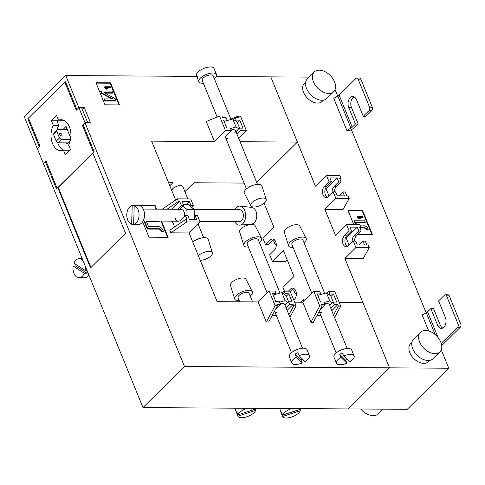 <?xml version="1.0" encoding="UTF-8"?>
<svg xmlns="http://www.w3.org/2000/svg" width="485" height="485" viewBox="0 0 485 485"><rect width="100%" height="100%" fill="white"/><g stroke="black" fill="none" stroke-linecap="round" stroke-linejoin="round"><path stroke-width="0.73" d="M53.314 125.366L58.782 125.403L56.884 120.753L51.416 120.723L53.314 125.366A15.484 9.973 -89.6 0 0 51.919 141.79A15.484 9.973 -89.6 0 0 60.874 150.696A15.484 9.973 -89.6 0 0 63.444 150.186L65.336 154.836L70.525 149.701L68.627 145.051A15.484 9.973 -89.6 0 0 69.403 126.864A15.484 9.973 -89.6 0 0 61.074 119.728A15.484 9.973 -89.6 0 0 58.503 120.231L63.638 120.262M83.317 125.269L82.408 125.263L93.459 152.357L57.145 188.295L46.087 161.208L43.492 163.772L142.99 407.588L184.5 366.508L389.534 367.842L362.919 302.628L339.251 302.47M196.698 76.394L65.754 75.539L24.25 116.618L37.351 148.725L39.946 146.155L28.482 118.061L64.802 82.123L65.711 82.129M64.802 82.123L76.266 110.216L78.861 107.646L85.002 122.699L90.465 122.735L84.323 107.682L78.861 107.646L81.589 107.664L87.736 122.717L85.002 122.699L184.5 366.508M70.761 138.031L66.045 126.476L62.886 129.604M66.839 128.416L65.62 129.622M66.36 142.863L66.833 144.015L70.301 140.577M82.408 125.263L85.002 122.699L83.056 124.621L94.108 151.714L92.811 152.999L125.566 233.267L90.549 267.92L57.794 187.653L56.496 188.938L45.438 161.851L43.492 163.772L37.351 148.725L39.297 146.797L27.833 118.704L65.451 81.48L76.915 109.574L78.861 107.646L65.754 75.539M51.416 120.723L56.606 115.588L58.503 120.231M56.884 120.753L58.188 119.468M58.782 125.403A15.484 9.973 -89.6 0 0 57.084 129.974M57.491 142.16A15.484 9.973 -89.6 0 0 63.771 150.186M69.222 150.987L68.912 150.223L63.444 150.186M171.526 189.962L172.739 188.762A5.953 2.474 -22.2 0 1 180.535 185.585A5.953 2.474 -22.2 0 1 182.809 186.543L187.871 198.941M172.169 189.326A5.953 2.474 157.8 0 0 172.987 189.392M231.139 129.974A5.953 2.474 -22.2 0 1 233.297 129.707A5.953 2.474 -22.2 0 1 235.571 130.665A5.953 2.474 -22.2 0 1 234.613 132.945M321.579 312.661A5.953 2.474 -22.2 0 1 319.306 311.703A5.953 2.474 -22.2 0 1 319.233 311.388M347.187 348.491L329.273 304.592A5.953 2.474 157.8 0 0 326.999 303.634A5.953 2.474 157.8 0 0 324.841 303.907M276.923 312.37A5.953 2.474 -22.2 0 1 274.656 311.412A5.953 2.474 -22.2 0 1 274.583 311.097M302.531 348.2L284.616 304.301A5.953 2.474 157.8 0 0 282.349 303.343A5.953 2.474 157.8 0 0 280.191 303.616M184.646 216.189A5.953 3.838 -89.6 0 0 184.106 212.042A5.953 3.838 -89.6 0 0 180.899 209.296A5.953 3.838 -89.6 0 0 178.813 210.235M61.255 135.897A1.546 0.994 45.3 0 0 61.813 135.691A1.546 0.994 45.3 0 0 61.71 134.23A1.546 0.994 45.3 0 0 60.195 133.29A1.546 0.994 45.3 0 0 59.637 133.49A1.546 0.994 45.3 0 0 59.74 134.951A1.546 0.994 45.3 0 0 61.255 135.897M344.902 258.481L355.929 247.568L369.23 247.653L363.126 258.596L344.902 258.481L389.534 367.842L348.03 408.922L389.534 367.842L448.764 368.23L407.261 409.304L142.99 407.588M244.1 183.087L193.933 182.766L184.912 191.696M169.811 185.761L172.975 182.627L168.519 182.596M156.631 209.138L155.024 205.21L135.891 205.082L136.03 205.434M142.687 221.742L148.992 237.189L168.131 237.317L161.505 221.081M95.957 82.741L104.966 104.815L119.546 104.912L110.538 82.838L95.957 82.741M256.68 182.396L297.408 142.093L240.081 141.717M297.408 142.093L270.794 76.872L309.09 77.121M216.274 76.521L270.794 76.872L315.42 186.24L326.447 175.327L339.749 175.412L340.816 178.025L340.082 179.341M316.996 315.535L320.882 315.565M310.964 322.301L313.334 322.319L322.149 305.986L319.779 305.974L310.964 322.301L302.773 302.234L313.801 291.327L319.724 291.364L320.785 293.971L320.045 294.71L317.802 295.347M294.601 302.185L302.773 302.234M272.34 315.244L276.232 315.274M266.313 322.01L268.684 322.028L277.493 305.702L275.128 305.683L266.313 322.01L258.123 301.943L269.151 291.036L275.074 291.073L276.135 293.68L275.389 294.419L273.152 295.056M189.065 232.952L200.093 222.039L197.431 215.516L195.061 215.504L196.661 219.414L189.368 219.365L187.774 215.455L185.403 215.437L186.998 219.353L185.725 219.341L169.78 230.223L170.841 232.83L189.065 232.952L217.116 301.676L258.123 301.943M172.254 221.148L174.612 226.925M224.106 121.42L226.343 120.783L227.089 120.044L226.022 117.437L222.469 117.412L221.894 116.006L219.529 115.994L206.289 121.486L214.479 141.553L151.605 141.141L175.643 200.056M238.735 138.425L246.465 130.78L240.542 130.738L239.475 128.131L235.959 131.611M237.019 134.224L240.542 130.738M214.479 141.553L225.507 130.641L231.43 130.683L226.562 135.491A5.953 2.474 157.8 0 0 225.61 137.776A5.953 2.474 157.8 0 0 227.877 138.734M287.096 310.382L293.14 304.398L293.716 305.805L296.086 305.817L290.109 291.17L284.186 291.133L282.337 292.958M331.752 310.673L337.796 304.689L338.366 306.096L340.737 306.108L334.759 291.461L328.836 291.424L326.987 293.249M186.598 204.3L189.368 201.554L182.081 201.505L183.676 205.422L181.311 205.404L179.711 201.493L178.438 201.481L177.371 198.874L190.678 198.959L193.339 205.482L190.969 205.47L190.223 206.204L187.871 204.306L183.209 204.276M191.539 207.265L193.339 205.482M119.001 104.905L110.15 83.22L96.121 83.129M110.15 83.22L110.538 82.838M156.079 209.132L154.636 205.598L139.037 205.494M154.636 205.598L155.024 205.21M167.58 237.31L160.953 221.075M82.383 109.604L84.323 107.682M46.354 161.857L45.438 161.851M92.968 153.387L58.339 187.659L57.794 187.653M58.339 187.659L90.938 267.538M28.748 118.71L27.833 118.704M110.641 87.53L110.325 86.76L104.857 86.724L107.106 88.894L107.749 88.9L106.379 87.506L110.641 87.53L110.253 87.918L106.833 87.894M107.749 88.9L106.718 89.282L104.669 87.609L104.857 86.724M115.606 101.038L104.669 100.965L103.978 99.267L104.366 98.885L105.057 100.583L115.994 100.656L115.606 101.038M111.896 98.934L101.601 93.447L100.765 91.398L101.153 91.01L101.989 93.065L113.023 98.94L104.366 98.885M115.994 100.656L115.151 98.588L104.142 92.726L112.781 92.78L112.393 93.168L104.881 93.12M144.554 220.972L147.695 228.665L157.964 228.732C159.304 228.447 160.45 228.962 161.402 230.272L161.602 231.218L163.451 231.642L163.063 232.024L161.208 231.606L161.014 230.66C160.062 229.344 158.916 228.835 157.577 229.114L147.307 229.047L144.009 220.966M163.451 231.642L162.905 229.848C161.032 227.016 158.716 225.889 155.946 226.459L148.452 226.41L146.355 221.269L159.25 221.348L158.862 221.736L146.512 221.657M107.106 88.894L106.718 89.282M105.057 87.221L104.669 87.609M105.057 100.583L104.669 100.965M101.989 93.065L101.601 93.447M112.781 92.78L112.09 91.083L101.153 91.01M147.695 228.665L147.307 229.047M161.602 231.218L161.208 231.606M161.402 230.272L161.014 230.66M61.589 139.601L58.345 142.814L56.23 141.196L59.473 137.989L61.589 139.601L70.507 139.662M58.345 142.814L67.979 142.875M56.23 141.196L53.447 134.375L54.247 132.781L57.491 129.568L67.336 129.634M57.491 129.568L56.69 131.162L53.447 134.375M59.473 137.989L56.69 131.162M189.368 201.554L190.969 205.47M195.061 215.504L194.315 216.237L194.139 209.368L190.223 206.204M194.4 219.402L194.315 216.237M183.676 205.422L179.771 209.29M171.884 209.235L179.711 201.493M178.438 201.481L167.119 209.205M185.725 219.341L186.786 221.954L170.841 232.83M200.093 222.039L186.786 221.954M177.371 198.874L162.275 209.174M177.401 209.271L181.311 205.404M185.403 215.437L180.541 220.251A5.953 3.838 90.4 0 1 178.456 221.19A5.953 3.838 90.4 0 1 175.249 218.444M187.01 215.449L186.852 209.32L182.93 206.161M199.802 221.33L239.505 221.59A5.953 3.838 -89.6 0 0 243.379 215.88A5.953 3.838 -89.6 0 0 239.584 209.678L186.852 209.32M275.68 309.066L280.475 304.319L279.409 301.706L275.856 301.688L272.582 293.661L276.135 293.68M286.35 296.189L288.805 293.764L292.079 301.791L288.526 301.767L289.587 304.374L286.071 307.86M284.186 291.133L285.247 293.74L288.805 293.764M285.247 293.74L284.501 294.48L281.821 292.594L275.389 294.419M288.63 301.767L286.114 295.608L284.501 294.48M285.004 305.253L288.526 301.767M269.151 291.036L275.128 305.683M280.475 304.319L276.923 304.295L277.493 305.702M293.716 305.805L288.884 314.759M293.14 304.398L289.587 304.374M296.086 305.817L289.909 317.263M287.781 302.507L285.095 300.621L279.602 302.179M281.821 292.594L285.095 300.621M320.33 309.357L325.126 304.61L324.065 301.997L320.512 301.973L317.232 293.946L320.785 293.971M331.006 296.481L333.456 294.055L336.729 302.082L333.177 302.058L334.244 304.665L330.721 308.151M328.836 291.424L329.903 294.031L333.456 294.055M329.903 294.031L329.157 294.771L326.472 292.885L320.045 294.71M333.28 302.058L330.764 295.898L329.157 294.771M329.654 305.538L333.177 302.058M313.801 291.327L319.779 305.974M325.126 304.61L321.573 304.586L322.149 305.986M338.366 306.096L333.534 315.044M337.796 304.689L334.244 304.665M340.737 306.108L334.559 317.554M332.431 302.798L329.745 300.912L324.259 302.47M326.472 292.885L329.745 300.912M237.304 122.553L239.754 120.128L243.033 128.155L239.475 128.131M231.43 130.683L230.363 128.07L226.81 128.046L223.536 120.019L227.089 120.044M239.754 120.128L236.201 120.104L235.455 120.844L237.068 121.971L239.578 128.131M246.465 130.78L240.487 116.127L238.117 116.115L230.86 119.122M236.201 120.104L235.134 117.497L238.693 117.515L238.117 116.115M225.507 130.641L219.529 115.994M233.291 119.322L235.134 117.497M226.343 120.783L232.77 118.958L235.455 120.844M230.557 128.543L236.049 126.985L238.729 128.871M236.049 126.985L232.77 118.958M335.862 198.407L349.17 198.492L343.065 209.435L324.841 209.314L335.862 198.407L333.201 191.884L328.339 196.698A5.953 3.838 -89.6 0 1 326.253 197.637A5.953 3.838 -89.6 0 1 323.046 194.891A5.953 3.838 -89.6 0 1 324.247 186.664L329.109 181.851L331.479 181.863L326.611 186.677A5.953 3.838 -89.6 0 0 325.417 194.903A5.953 3.838 -89.6 0 0 327.442 197.353M340.816 178.025L339.542 178.013L341.137 181.93L336.275 186.743A5.953 3.838 -89.6 0 0 334.486 191.89M332.183 192.891A5.953 3.838 90.4 0 1 333.904 186.725L338.766 181.911L337.172 178.001L329.879 177.953L331.479 181.863M355.929 247.568L353.268 241.045L348.4 245.859A5.953 3.838 -89.6 0 1 346.314 246.798A5.953 3.838 -89.6 0 1 343.113 244.052A5.953 3.838 -89.6 0 1 344.308 235.825L349.17 231.012L351.54 231.03L346.678 235.843A5.953 3.838 -89.6 0 0 345.484 244.07A5.953 3.838 -89.6 0 0 347.502 246.513M360.143 228.502L360.876 227.186L359.603 227.18L361.198 231.09L356.336 235.904A5.953 3.838 -89.6 0 0 354.547 241.057M352.249 242.057A5.953 3.838 90.4 0 1 353.965 235.892L358.833 231.078L357.233 227.162L349.946 227.113L351.54 231.03M264.101 203.257L273.916 227.313L262.894 238.226L265.556 244.749L270.418 239.936A5.953 3.838 90.4 0 1 272.503 238.996A5.953 3.838 90.4 0 1 275.704 241.742A5.953 3.838 90.4 0 1 274.51 249.969L269.648 254.783L272.309 261.3L285.616 261.391L287.338 260.209M288.393 291.158L290.479 289.096A5.953 3.838 90.4 0 1 292.564 288.157A5.953 3.838 90.4 0 1 295.771 290.903A5.953 3.838 90.4 0 1 294.577 299.13L293.704 299.991M305.677 82.171L304.35 83.487A12.628 8.118 45.3 0 0 305.192 95.406A12.628 8.118 45.3 0 0 317.572 103.099A12.628 8.118 45.3 0 0 322.113 101.432L323.44 100.122M314.28 71.986L307.405 78.788A13.816 8.882 45.3 0 0 308.327 91.829A13.816 8.882 45.3 0 0 321.876 100.249A13.816 8.882 45.3 0 0 326.841 98.431L333.716 91.629A13.816 8.882 45.3 0 0 332.801 78.588A13.816 8.882 45.3 0 0 319.251 70.167A13.816 8.882 45.3 0 0 314.28 71.986A13.816 8.882 45.3 0 0 315.201 85.027A13.816 8.882 45.3 0 0 328.751 93.447A13.816 8.882 45.3 0 0 333.716 91.629M383.095 409.146L378.433 413.76A14.532 9.342 -134.7 0 1 373.207 415.669A14.532 9.342 -134.7 0 1 360.646 409M411.892 342.44L410.565 343.756A12.628 8.118 45.3 0 0 411.407 355.669A12.628 8.118 45.3 0 0 423.787 363.362A12.628 8.118 45.3 0 0 428.328 361.701L429.655 360.391M439.931 351.892L433.056 358.7A13.816 8.882 -134.7 0 1 428.085 360.519A13.816 8.882 -134.7 0 1 414.536 352.098A13.816 8.882 -134.7 0 1 413.62 339.057L420.495 332.255A13.816 8.882 -134.7 0 1 425.46 330.437A13.816 8.882 -134.7 0 1 439.01 338.851A13.816 8.882 -134.7 0 1 439.931 351.892A13.816 8.882 -134.7 0 1 434.96 353.711A13.816 8.882 -134.7 0 1 421.41 345.296A13.816 8.882 -134.7 0 1 420.495 332.255M346.842 130.404L350.934 128.149L337.833 96.042L333.741 98.297L346.842 130.404L349.976 130.423L352.371 129.101A7.148 2.965 -22.2 0 0 354.965 127.228L358.209 124.021L355.475 124.002L352.231 127.209L339.13 95.102L355.99 78.418A2.383 1.534 -89.6 0 1 356.827 78.043L359.561 78.061A2.383 1.534 90.4 0 1 360.84 79.158L358.106 79.14A2.383 1.534 -89.6 0 0 356.827 78.043M357.815 234.443L372.438 234.643L362.61 210.563L348.03 210.466L353.771 224.537M428.679 330.94L422.18 315.02L426.279 312.764A3.571 1.485 157.8 0 0 427.576 311.825L430.819 308.618L433.548 308.636L440.265 325.089L437.531 325.071L430.819 308.618M349.17 231.012L346.508 224.494L335.487 235.401L324.841 209.314M335.056 89.592L337.718 96.109M351.401 129.641L426.157 312.831M441.271 349.855L448.764 368.23M303.998 301.027L303.398 299.554L300.7 302.222M284.483 291.133L282.955 287.387L293.983 276.48L283.331 250.393L272.309 261.3M371.892 234.637L362.222 210.945L348.188 210.854M362.222 210.945L362.61 210.563M363.162 217.262L362.847 216.492L357.384 216.456L359.627 218.626L360.276 218.632L358.906 217.238L363.162 217.262L362.774 217.65L359.361 217.626M360.276 218.632L359.239 219.008L357.196 217.335L356.99 216.837L357.384 216.456M360.731 227.459L364.38 227.483L366.745 228.544L366.878 229.193L368.151 229.484L367.763 229.866L366.49 229.575L366.351 228.926L363.992 227.865L360.513 227.847M355.596 224.549L354.214 221.172L354.608 220.784L356.142 224.555M357.299 224.561L356.396 222.348L365.266 222.409L364.878 222.791L356.554 222.736M366.745 228.544L366.351 228.926M366.878 229.193L366.49 229.575M368.151 229.484L367.775 228.247C366.49 226.301 364.896 225.525 362.992 225.919L360.355 225.907M365.266 222.409L364.629 220.851L354.608 220.784M357.584 216.953L357.196 217.335M359.627 218.626L359.239 219.008M329.109 181.851L326.447 175.327M350.934 128.149A3.571 1.485 157.8 0 0 352.231 127.209M337.833 96.042A3.571 1.485 157.8 0 0 339.13 95.102M372.31 107.252A2.383 1.534 90.4 0 1 371.831 110.544L365.993 116.315L363.259 116.297L369.097 110.525A2.383 1.534 -89.6 0 0 369.576 107.233L372.31 107.252L360.84 79.158M354.062 96.879A7.148 4.601 -89.6 0 0 351.498 107.561L358.209 124.021M369.576 107.233L358.106 79.14M363.259 116.297L356.542 99.843A7.148 4.601 -89.6 0 0 352.698 96.551A7.148 4.601 -89.6 0 0 348.636 100.249A7.148 4.601 -89.6 0 0 348.763 107.549L355.475 124.002M441.229 343.386L457.537 327.248L460.271 327.266L443.411 343.95A7.148 2.965 -22.2 0 1 441.677 345.314M437.531 325.071A7.148 4.601 90.4 0 0 441.374 328.369A7.148 4.601 90.4 0 0 445.442 324.665A7.148 4.601 90.4 0 0 445.315 317.372L438.598 300.912L444.436 295.141A2.383 1.534 90.4 0 1 445.272 294.765A2.383 1.534 90.4 0 1 446.552 295.862L449.286 295.88L460.75 323.974L458.016 323.956A2.383 1.534 90.4 0 1 457.537 327.248M460.271 327.266A2.383 1.534 -89.6 0 0 460.75 323.974M442.744 328.054A7.148 4.601 90.4 0 1 440.265 325.089M449.286 295.88A2.383 1.534 -89.6 0 0 448.007 294.783L445.272 294.765M446.552 295.862L458.016 323.956M296.293 292.964L295.274 293.971L296.359 293.983M295.274 293.971L293.68 290.06L291.903 290.048M290.297 291.637L292.849 289.115A5.953 3.838 90.4 0 1 293.746 288.46M294.631 289.115L293.68 290.06M276.232 243.803L275.213 244.81L276.298 244.816M275.213 244.81L273.613 240.899L271.842 240.887M265.556 244.749L267.92 244.761L272.788 239.948A5.953 3.838 90.4 0 1 273.685 239.293M274.571 239.954L273.613 240.899M369.23 247.653L368.17 245.046L366.89 245.04L365.296 241.124L362.925 241.112L359.009 244.986M353.268 241.045L355.638 241.063L357.233 244.973L364.52 245.022L362.925 241.112M360.876 227.186L359.815 224.579L346.508 224.494M358.833 231.078L361.198 231.09M357.233 227.162L346.211 238.074L345.35 238.068M346.211 238.074L349.103 245.167M349.17 198.492L348.103 195.885L346.83 195.873L345.229 191.963L342.865 191.945L338.942 195.825M333.201 191.884L335.571 191.896L337.172 195.813L344.459 195.861L342.865 191.945M338.766 181.911L341.137 181.93M337.172 178.001L326.144 188.907L325.283 188.907M326.144 188.907L329.042 196.001M198.347 255.692A8.336 3.462 -22.2 0 1 209.187 251.327A8.336 3.462 -22.2 0 1 212.406 252.782A8.336 3.462 -22.2 0 1 208.756 257.602A8.336 3.462 -22.2 0 1 200.232 260.312M192.781 242.045A9.53 3.953 -22.2 0 1 204.512 237.638A9.53 3.953 -22.2 0 1 208.192 239.305L212.406 252.782M247.198 408.267A9.53 3.953 157.8 0 0 246.883 408.364A9.53 3.953 157.8 0 0 237.996 414.778L236.771 411.765A9.53 3.953 157.8 0 0 236.747 413.141L237.262 412.978M235.783 408.188A9.53 3.953 157.8 0 0 235.534 410.177L237.989 416.197A9.53 3.953 157.8 0 0 246.744 416.833A9.53 3.953 157.8 0 0 255.631 410.419L255.14 409.207M236.747 413.141L237.971 416.154A9.53 3.953 157.8 0 0 237.989 416.197M255.134 408.315A9.53 3.953 157.8 0 1 255.637 408.994A9.53 3.953 157.8 0 1 255.656 409.043L237.996 414.778M237.971 416.154L255.631 410.419M250.242 296.105A9.53 3.953 157.8 0 0 252.321 291.77L245.907 279.19A8.336 3.462 157.8 0 0 242.779 277.96A8.336 3.462 157.8 0 0 234.194 280.627A8.336 3.462 157.8 0 0 230.478 285.489L234.691 298.966A9.53 3.953 157.8 0 0 238.371 300.633A9.53 3.953 157.8 0 0 239.214 300.603M252.321 291.77A9.53 3.953 157.8 0 0 248.75 290.363A9.53 3.953 157.8 0 0 238.941 293.407A9.53 3.953 157.8 0 0 234.691 298.966M291.849 408.552A9.53 3.953 157.8 0 0 291.534 408.655A9.53 3.953 157.8 0 0 282.646 415.069L281.421 412.056A9.53 3.953 157.8 0 0 281.397 413.432L281.912 413.268M280.433 408.479A9.53 3.953 157.8 0 0 280.185 410.468L282.646 416.488A9.53 3.953 157.8 0 0 291.4 417.118A9.53 3.953 157.8 0 0 300.282 410.71L299.791 409.498M281.397 413.432L282.628 416.445A9.53 3.953 157.8 0 0 282.646 416.488M239.711 301.828L238.044 297.748A5.953 2.474 -22.2 0 1 243.603 292.849A5.953 2.474 -22.2 0 1 249.072 293.249L252.606 301.912M299.785 408.606A9.53 3.953 157.8 0 1 300.288 409.285A9.53 3.953 157.8 0 1 300.306 409.334L282.646 415.069M282.628 416.445L300.282 410.71M234.795 209.647A9.53 6.135 90.4 0 1 240.008 206.125L251.794 207.392A8.336 5.371 90.4 0 1 255.934 211.217A8.336 5.371 90.4 0 1 251.685 224.034L239.881 225.143A9.53 6.135 90.4 0 1 234.716 221.554M240.008 206.125A9.53 6.135 90.4 0 1 244.737 210.496A9.53 6.135 90.4 0 1 239.881 225.143M131.641 224.27A9.53 6.135 90.4 0 1 126.797 214.54A9.53 6.135 90.4 0 1 132.223 205.482L131.641 224.27L133.642 224.282M134.951 205.616L134.957 205.501A9.53 6.135 90.4 0 1 135.721 205.428L138.455 205.446A9.53 6.135 90.4 0 1 144.524 215.37A9.53 6.135 90.4 0 1 138.334 224.5L135.6 224.488A9.53 6.135 90.4 0 1 134.83 224.403M135.721 205.428A9.53 6.135 90.4 0 1 136.946 205.628L134.212 205.61A9.53 6.135 90.4 0 1 139.056 215.34A9.53 6.135 90.4 0 1 133.636 224.397L136.37 224.416A9.53 6.135 90.4 0 1 135.6 224.488M134.957 205.501L132.223 205.482M134.212 205.61L133.636 224.397M248.387 247.047A9.53 3.953 -22.2 0 1 247.544 247.071A9.53 3.953 -22.2 0 1 243.864 245.404L239.651 231.927A8.336 3.462 -22.2 0 1 243.367 227.065A8.336 3.462 -22.2 0 1 251.951 224.397A8.336 3.462 -22.2 0 1 255.08 225.634L261.5 238.208A9.53 3.953 -22.2 0 1 259.414 242.542M243.864 245.404A9.53 3.953 -22.2 0 1 248.114 239.845A9.53 3.953 -22.2 0 1 257.923 236.801A9.53 3.953 -22.2 0 1 261.5 238.208M302.228 362.95A9.53 3.953 -22.2 0 1 292.212 363.507A9.53 3.953 -22.2 0 1 291.818 362.925A9.53 3.953 -22.2 0 1 296.317 357.063L302.228 362.95L300.997 359.943L295.086 354.05L296.317 357.063M291.818 362.925L289.363 356.905A9.53 3.953 -22.2 0 1 295.929 349.97A9.53 3.953 -22.2 0 1 306.617 349.127A9.53 3.953 -22.2 0 1 307.005 349.709L309.466 355.729A9.53 3.953 -22.2 0 1 304.968 361.592L299.057 355.705L297.826 352.692A9.53 3.953 -22.2 0 0 295.086 354.05M299.057 355.705A9.53 3.953 -22.2 0 1 309.072 355.147A9.53 3.953 -22.2 0 1 309.466 355.729M302.579 359.215A9.53 3.953 -22.2 0 1 300.997 359.943M280.045 293.098L258.25 239.687A5.953 2.474 157.8 0 0 258.002 239.323A5.953 2.474 157.8 0 0 251.327 239.851A5.953 2.474 157.8 0 0 247.223 244.185L267.15 293.013M293.037 247.332A9.53 3.953 -22.2 0 1 292.2 247.362A9.53 3.953 -22.2 0 1 288.52 245.695L284.301 232.218A8.336 3.462 -22.2 0 1 288.023 227.356A8.336 3.462 -22.2 0 1 296.602 224.688A8.336 3.462 -22.2 0 1 299.73 225.925L306.15 238.499A9.53 3.953 -22.2 0 1 304.065 242.833M288.52 245.695A9.53 3.953 -22.2 0 1 292.77 240.136A9.53 3.953 -22.2 0 1 302.573 237.092A9.53 3.953 -22.2 0 1 306.15 238.499M346.878 363.241A9.53 3.953 -22.2 0 1 336.863 363.798A9.53 3.953 -22.2 0 1 336.469 363.216A9.53 3.953 -22.2 0 1 340.967 357.354L346.878 363.241L345.653 360.234L339.736 354.341L340.967 357.354M336.469 363.216L334.013 357.196A9.53 3.953 -22.2 0 1 340.585 350.261A9.53 3.953 -22.2 0 1 351.267 349.418A9.53 3.953 -22.2 0 1 351.661 350L354.117 356.02A9.53 3.953 -22.2 0 1 349.618 361.883L343.707 355.996L342.477 352.983A9.53 3.953 -22.2 0 0 339.736 354.341M343.707 355.996A9.53 3.953 -22.2 0 1 353.723 355.438A9.53 3.953 -22.2 0 1 354.117 356.02M347.236 359.506A9.53 3.953 -22.2 0 1 345.653 360.234M324.695 293.389L302.901 239.978A5.953 2.474 157.8 0 0 302.658 239.614A5.953 2.474 157.8 0 0 295.977 240.142A5.953 2.474 157.8 0 0 291.873 244.476L311.8 293.304M263.009 198.056A8.336 3.462 157.8 0 0 254.201 200.863A8.336 3.462 157.8 0 0 250.806 205.81A8.336 3.462 157.8 0 0 253.934 207.04A8.336 3.462 157.8 0 0 262.512 204.373A8.336 3.462 157.8 0 0 266.235 199.511A8.336 3.462 157.8 0 0 263.009 198.056M266.235 199.511L262.021 186.034A9.53 3.953 157.8 0 0 258.335 184.367A9.53 3.953 157.8 0 0 248.265 187.58A9.53 3.953 157.8 0 0 244.385 193.23L250.806 205.81M215.31 71.568L214.085 68.555A9.53 3.953 157.8 0 0 214.067 68.512A9.53 3.953 157.8 0 0 205.313 67.882A9.53 3.953 157.8 0 0 196.425 74.29L197.656 77.303A9.53 3.953 157.8 0 0 197.631 78.679L196.401 75.666A9.53 3.953 157.8 0 0 196.419 75.715A9.53 3.953 157.8 0 0 196.437 75.757M214.382 78.74A9.53 3.953 157.8 0 0 216.522 74.532A9.53 3.953 157.8 0 0 207.768 73.902A9.53 3.953 157.8 0 0 198.88 81.735A9.53 3.953 157.8 0 0 203.354 83.238M217.122 116.988L202.184 80.383A5.953 2.474 -22.2 0 1 207.744 75.484A5.953 2.474 -22.2 0 1 213.212 75.884L230.999 119.462M196.401 75.666L196.916 75.502M202.639 266.204A8.336 5.371 -89.6 0 0 202.106 264.489A8.336 5.371 -89.6 0 0 201.336 263.009M83.214 261.1A9.53 6.135 -89.6 0 0 81.474 259.402A9.53 6.135 -89.6 0 0 79.164 258.681A9.53 6.135 -89.6 0 0 73.902 263.197L85.069 270.357A9.53 6.135 -89.6 0 0 84.978 265.434M76.163 264.646A9.53 6.135 -89.6 0 0 75.866 266.077L73.132 266.059A9.53 6.135 -89.6 0 0 76.727 277.02A9.53 6.135 -89.6 0 0 79.037 277.735A9.53 6.135 -89.6 0 0 84.299 273.225L87.033 273.243A9.53 6.135 -89.6 0 0 87.536 271.697M79.037 277.735L84.505 277.772A9.53 6.135 -89.6 0 0 88.876 274.983M85.069 270.357L86.997 270.369M73.132 266.059L84.299 273.225M75.866 266.077L87.033 273.243M157.964 228.732L157.577 229.114M324.247 186.664L326.611 186.677M333.904 186.725L336.275 186.743M344.308 235.825L346.678 235.843M353.965 235.892L356.336 235.904M364.38 227.483L363.992 227.865M371.831 110.544L369.097 110.525M351.498 107.561L348.763 107.549M426.279 312.764L435.178 334.577M427.576 311.825L438.088 337.596M290.479 289.096L292.849 289.115M270.418 239.936L272.788 239.948M203.67 237.668L198.098 224.015M178.456 221.19L143.148 220.96M180.899 209.296L143.227 209.053M274.656 311.412L291.503 352.698M319.306 311.703L336.16 352.989M196.419 75.715L198.88 81.735M246.471 188.895L225.61 137.776M257.499 184.397L235.571 130.665M214.067 68.512L216.522 74.532M79.164 258.681L82.232 258.699"/></g></svg>
